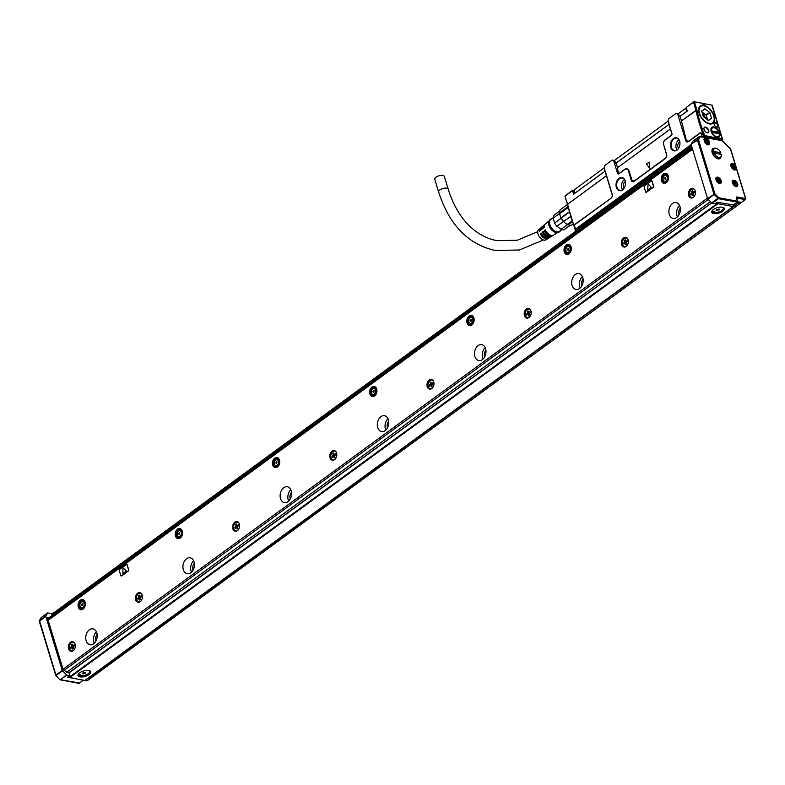 <?xml version="1.0" encoding="UTF-8"?>
<svg xmlns="http://www.w3.org/2000/svg" width="785" height="785" viewBox="0 0 785 785"><rect width="100%" height="100%" fill="white"/><g stroke="black" fill="none" stroke-linecap="round" stroke-linejoin="round"><path stroke-width="1.18" d="M721.307 140.858L722.249 138.916L718.079 125.188A2.571 1.472 53.8 0 0 715.596 122.627L715.282 122.568A2.571 1.472 53.8 0 0 714.89 122.548A2.571 1.472 53.8 0 0 714.046 123.912A2.571 1.472 53.8 0 0 716.214 126.885A2.571 1.472 53.8 0 0 716.636 127.013L716.95 127.072A2.571 1.472 53.8 0 0 717.686 126.984A2.571 1.472 53.8 0 0 718.079 125.188L712.044 105.69M721.925 140.015L704.479 136.551A0.736 0.51 100.6 0 0 704.694 136.178L703.733 135.952A125.306 71.778 -126.2 0 1 695.961 110.371L696.982 110.185A1.472 0.844 53.8 0 0 696.943 110.037L681.458 120.88L680.075 116.347L679.074 116.602L678.309 114.06L679.525 116.484M702.987 136.943L704.341 136.6M575.454 229.789L576.043 230.447L575.994 229.554L691.349 145.215M712.181 105.219L693.803 101.667L712.181 105.219L722.465 139.053L704.704 135.619A0.736 0.51 100.6 0 1 704.694 136.178M701.918 136.747L704.479 136.551M688.416 141.643L688.7 141.163L685.697 140.525A2.934 2.051 -79.4 0 0 688.416 141.643L699.975 133.185A1.472 1.03 -79.4 0 1 701.339 133.754L702.349 136.826M575.493 229.956L575.444 229.2L691.163 144.607M574.659 225.158L575.474 223.931L611.044 198.203L575.179 224.422A1.472 1.03 -79.4 0 0 574.6 226.404L575.994 229.554M572.697 190.196L564.935 196.083L567.712 204.689M693.92 101.795L686.188 107.525L687.267 111.087L680.075 116.347M686.188 107.525L693.803 101.667M615.577 163.241L614.871 160.915L612.28 160.032L604.695 165.576L604.107 167.548L605.049 171.199L573.56 194.219L572.471 190.667L565.19 195.995M614.871 160.915L614.351 160.817L615.126 163.358L616.127 163.103L668.997 124.442L668.064 120.802L671.921 133.509A1.472 1.03 -79.4 0 1 671.342 135.491L664.728 140.319A2.934 2.051 -79.4 0 0 663.629 141.908A2.934 2.051 -79.4 0 0 663.413 143.076A2.934 2.051 -79.4 0 0 663.56 144.283L666.789 155.724M573.688 190.412L572.471 190.667M703.87 103.708L704.135 104.591L702.899 104.366L702.624 103.473M711.171 131.438A6.094 3.493 53.8 0 0 714.752 136.453A6.094 3.493 53.8 0 0 719.05 137.169A6.094 3.493 53.8 0 0 719.737 133.048A6.094 3.493 53.8 0 0 716.155 128.043A6.094 3.493 53.8 0 0 711.858 127.327A6.094 3.493 53.8 0 0 711.171 131.438M708.708 130.379A3.307 1.894 53.8 0 0 705.813 127.16A3.307 1.894 53.8 0 0 703.929 128.819A3.307 1.894 53.8 0 0 704.066 129.505A3.307 1.894 53.8 0 0 705.028 131.272A3.307 1.894 53.8 0 0 706.716 132.636A3.307 1.894 53.8 0 0 708.708 130.379M698.65 108.958A10.725 6.143 53.8 0 0 702.526 119.389A10.725 6.143 53.8 0 0 711.465 123.942A10.725 6.143 53.8 0 0 714.566 120.34A10.725 6.143 53.8 0 0 708.786 108.006A10.725 6.143 53.8 0 0 699.229 107.202A10.725 6.143 53.8 0 0 698.65 108.958M701.339 133.754L702.487 133.45L703.743 135.991L704.704 135.619A124.57 71.356 53.8 0 1 696.982 110.185M685.697 140.525L677.592 113.835L676.228 113.275L678.819 114.159M668.064 120.802L668.653 118.82L676.228 113.275M633.986 181.433L634.28 180.952L631.964 180.138L628.687 170.021L625.704 168.628L619.09 173.465L617.501 173.299A1.472 1.03 -79.4 0 0 618.855 173.858L625.468 169.03A2.934 2.051 -79.4 0 1 628.177 170.149L631.268 180.314A2.934 2.051 -79.4 0 0 633.986 181.433L665.474 158.413A2.934 2.051 -79.4 0 0 666.573 156.833A2.934 2.051 -79.4 0 0 666.789 155.656A2.934 2.051 -79.4 0 0 666.642 154.449L663.56 144.283M617.501 173.299L613.635 160.591L612.28 160.032M604.107 167.548L612.221 194.238A2.934 2.051 -79.4 0 1 612.359 195.445A2.934 2.051 -79.4 0 1 612.143 196.623A2.934 2.051 -79.4 0 1 611.044 198.203M616.353 187.33A6.682 4.681 -79.4 0 0 620.572 190.696A6.682 4.681 -79.4 0 0 625.027 186.28A6.682 4.681 -79.4 0 0 625.527 183.612A6.682 4.681 -79.4 0 0 625.203 180.864A6.682 4.681 -79.4 0 0 619.934 177.793A6.682 4.681 -79.4 0 0 616.019 184.818A6.682 4.681 -79.4 0 0 616.353 187.33M670.783 147.541A6.682 4.681 -79.4 0 0 674.992 150.906A6.682 4.681 -79.4 0 0 679.457 146.491A6.682 4.681 -79.4 0 0 679.957 143.822A6.682 4.681 -79.4 0 0 679.624 141.074A6.682 4.681 -79.4 0 0 674.364 138.003A6.682 4.681 -79.4 0 0 670.449 145.029A6.682 4.681 -79.4 0 0 670.783 147.541M605.049 171.199L606.452 175.811L567.663 204.159A125.306 71.778 -126.2 0 0 575.434 229.74L574.522 225.864M612.359 195.514L606.452 175.811M668.997 124.442L670.38 128.985L617.52 167.715L670.4 129.054L671.989 134.186M617.501 167.637L616.127 163.103M614.351 160.817L613.635 160.591M618.325 173.083L617.52 167.715M681.458 120.88L695.961 110.371L693.479 102.197M678.309 114.06L677.592 113.835M686.394 140.348L681.468 120.959M703.458 103.541L703.762 104.523M716.097 126.827A2.276 1.305 53.8 0 0 716.362 126.905L716.676 126.964A2.276 1.305 53.8 0 0 717.333 126.885A2.276 1.305 53.8 0 0 717.421 126.827A2.276 1.305 53.8 0 0 717.451 124.746A2.276 1.305 53.8 0 0 715.478 123.019L715.596 122.627M714.075 123.765L715.164 122.96A2.276 1.305 53.8 0 0 714.821 122.951A2.276 1.305 53.8 0 0 714.419 123.098A2.276 1.305 53.8 0 0 714.065 124.04M715.282 122.568L714.065 124.059M706.608 132.577A3.012 1.727 53.8 0 0 707.972 132.518A3.012 1.727 53.8 0 0 708.315 130.487A3.012 1.727 53.8 0 0 706.539 128.004A3.012 1.727 53.8 0 0 704.42 127.651A3.012 1.727 53.8 0 0 703.939 128.946M711.122 123.991A10.431 5.976 53.8 0 0 712.231 123.451A10.431 5.976 53.8 0 0 713.065 122.578M701.005 106.083A10.431 5.976 53.8 0 0 699.916 106.623A10.431 5.976 53.8 0 0 699.072 107.506M624.154 188.037A3.67 2.571 100.6 0 1 624.968 181.894A3.67 2.571 100.6 0 1 625.351 181.659M678.583 148.247A3.67 2.571 100.6 0 1 679.398 142.105A3.67 2.571 100.6 0 1 679.781 141.869M688.7 141.163L700.269 132.704L702.487 133.45M671.921 133.509L671.577 135.089L664.964 139.926L663.649 141.859M663.413 143.115L663.57 144.509M666.593 156.764L665.474 158.413M634.28 180.952L665.768 157.922M611.338 197.712L612.163 196.554M625.527 183.661A6.241 4.367 -79.4 0 0 625.223 181.139A6.241 4.367 -79.4 0 0 622.24 178.028A6.241 4.367 -79.4 0 0 616.647 184.828A6.241 4.367 -79.4 0 0 616.961 187.173A6.241 4.367 -79.4 0 0 619.934 190.294A6.241 4.367 -79.4 0 0 625.046 186.231M679.957 143.871A6.241 4.367 -79.4 0 0 679.643 141.349A6.241 4.367 -79.4 0 0 676.67 138.229A6.241 4.367 -79.4 0 0 671.067 145.039A6.241 4.367 -79.4 0 0 671.381 147.384A6.241 4.367 -79.4 0 0 674.364 150.504A6.241 4.367 -79.4 0 0 679.467 146.442M649.617 167.666L649.381 162.26M649.391 167.951L646.781 164.428L649.431 167.99M649.352 162.132L646.487 164.379M646.565 163.898L649.332 162.102M679.967 116.376L686.718 111.441A1.472 0.628 -16.9 0 1 687.091 111.225M574.139 190.814A1.472 0.628 -16.9 0 1 573.698 190.529A1.472 0.628 -16.9 0 1 574.08 189.901L604.185 167.892M614.145 160.611L668.133 121.145M678.093 113.864L685.747 108.261A1.472 0.628 -16.9 0 1 686.316 107.957M574.777 193.326A1.472 0.628 -16.9 0 1 575.042 193.081L586.159 185.005M589.103 182.797L605.039 171.15M616.019 163.133L668.997 124.393M624.467 179.549A6.241 4.367 -79.4 0 0 621.808 188.086A6.241 4.367 -79.4 0 0 622.564 189.676M678.888 139.759A6.241 4.367 -79.4 0 0 676.228 148.296A6.241 4.367 -79.4 0 0 676.984 149.886M90.118 677.376L91.58 677.563L91.57 676.778M79.471 682.989L60.455 679.741L66.774 675.129L62.231 670.429L45.785 616.313L47.61 612.899L51.457 613.536L52.448 615.175M67.775 677.043L83.2 680.271L79.118 683.254L78.441 682.97L79.118 683.254M66.352 674.874L60.455 679.741A0.736 0.51 100.6 0 1 60.131 679.83L78.785 683.333A0.736 0.736 0 0 0 79.354 683.205L83.2 680.271M741.707 202.314L92.463 676.945L91.06 676.68M739.46 202.216L89.755 677.641L89.058 677.504M710.346 201.676L66.813 672.137L68.688 672.49L69.973 675.129L67.422 677.298M66.843 672.146L63.163 669.654L47.404 617.805L49.21 617.54M66.774 675.129L69.659 675.669M737.409 202.098L718.442 198.713L714.183 194.494L707.864 199.115L707.579 198.634L714.899 193.758L714.183 194.494L713.899 194.013L697.453 139.897L699.219 136.561L693.057 141.064M699.69 136.364A0.736 0.51 100.6 0 1 700.2 136.718L698.454 139.642L691.153 144.097L697.472 139.475A0.736 0.589 30.9 0 1 698.454 139.642L714.899 193.758L718.736 197.722A0.736 0.51 -79.4 0 1 718.442 198.713L712.123 203.335L715.361 203.609M712.123 203.335L707.864 199.115M691.134 144.518L707.579 198.634M692.9 141.182L691.153 144.097M738.999 203.001L736.781 202.589M741.511 202.285L737.586 201.873M733.376 204.944L717.245 202.236L715.007 203.874M736.271 168.069L735.722 166.283A3.67 2.1 53.8 0 0 733.906 164.153A3.67 2.1 53.8 0 0 732.552 163.535A3.67 2.1 53.8 0 0 731.355 163.741A3.67 2.1 53.8 0 0 733.131 169.266A3.67 2.1 53.8 0 0 734.485 169.884A3.67 2.1 53.8 0 0 735.692 169.678A3.67 2.1 53.8 0 0 736.271 168.069L745.534 198.566L737.076 196.976A1.472 0.844 53.8 0 0 736.428 198.055L737.4 201.225L718.736 197.722L69.149 672.794M692.566 149.228L48.17 620.327M63.035 669.252L707.432 198.154M121.253 575.955A0.736 0.51 -79.4 0 0 121.675 575.905L128.485 570.931A0.736 0.51 -79.4 0 0 128.769 569.939L127.229 564.857A0.736 0.51 -79.4 0 0 126.777 564.484M646.084 192.266A0.736 0.51 -79.4 0 0 646.506 192.217L653.316 187.242A0.736 0.51 -79.4 0 0 653.611 186.251L652.06 181.168A0.736 0.51 -79.4 0 0 651.609 180.795M181.718 536.312A5.142 3.601 -79.4 0 0 179.853 528.55A5.142 3.601 -79.4 0 0 176.085 530.895A5.142 3.601 -79.4 0 0 177.959 538.657A5.142 3.601 -79.4 0 0 181.718 536.312M332.879 460.236A4.916 3.444 -79.4 0 0 336.745 455.653A4.916 3.444 -79.4 0 0 334.214 450.521A4.916 3.444 -79.4 0 0 333.723 450.482A4.916 3.444 -79.4 0 0 329.867 455.064A4.916 3.444 -79.4 0 0 332.389 460.196A4.916 3.444 -79.4 0 0 332.879 460.236M235.686 531.288A4.916 3.444 -79.4 0 0 239.553 526.706A4.916 3.444 -79.4 0 0 237.021 521.583A4.916 3.444 -79.4 0 0 236.54 521.534A4.916 3.444 -79.4 0 0 232.674 526.117A4.916 3.444 -79.4 0 0 235.206 531.249A4.916 3.444 -79.4 0 0 235.686 531.288M138.494 602.35A4.916 3.444 -79.4 0 0 142.36 597.768A4.916 3.444 -79.4 0 0 139.828 592.636A4.916 3.444 -79.4 0 0 139.347 592.587A4.916 3.444 -79.4 0 0 135.481 597.179A4.916 3.444 -79.4 0 0 138.013 602.301A4.916 3.444 -79.4 0 0 138.494 602.35M691.516 198.055A4.916 3.444 -79.4 0 0 695.373 193.473A4.916 3.444 -79.4 0 0 692.851 188.341A4.916 3.444 -79.4 0 0 692.36 188.302A4.916 3.444 -79.4 0 0 688.494 192.884A4.916 3.444 -79.4 0 0 691.026 198.006A4.916 3.444 -79.4 0 0 691.516 198.055M71.435 651.373A4.916 3.444 -79.4 0 0 75.291 646.791A4.916 3.444 -79.4 0 0 72.769 641.659A4.916 3.444 -79.4 0 0 72.279 641.62A4.916 3.444 -79.4 0 0 68.423 646.202A4.916 3.444 -79.4 0 0 70.944 651.334A4.916 3.444 -79.4 0 0 71.435 651.373M669.281 214.393A8.076 5.652 -79.4 0 0 673.137 218.426A8.076 5.652 -79.4 0 0 678.927 214.982A8.076 5.652 -79.4 0 0 679.977 206.583A8.076 5.652 -79.4 0 0 676.12 202.55A8.076 5.652 -79.4 0 0 670.331 205.994A8.076 5.652 -79.4 0 0 669.281 214.393M572.088 285.446A8.076 5.652 -79.4 0 0 575.945 289.479A8.076 5.652 -79.4 0 0 581.734 286.034A8.076 5.652 -79.4 0 0 582.784 277.635A8.076 5.652 -79.4 0 0 578.928 273.602A8.076 5.652 -79.4 0 0 573.138 277.046A8.076 5.652 -79.4 0 0 572.088 285.446M474.905 356.498A8.076 5.652 -79.4 0 0 478.752 360.531A8.076 5.652 -79.4 0 0 484.541 357.087A8.076 5.652 -79.4 0 0 485.591 348.687A8.076 5.652 -79.4 0 0 481.735 344.654A8.076 5.652 -79.4 0 0 475.955 348.098A8.076 5.652 -79.4 0 0 474.905 356.498M377.713 427.56A8.076 5.652 -79.4 0 0 381.559 431.583A8.076 5.652 -79.4 0 0 387.348 428.139A8.076 5.652 -79.4 0 0 388.398 419.739A8.076 5.652 -79.4 0 0 384.552 415.707A8.076 5.652 -79.4 0 0 378.762 419.151A8.076 5.652 -79.4 0 0 377.713 427.56M280.52 498.612A8.076 5.652 -79.4 0 0 284.376 502.645A8.076 5.652 -79.4 0 0 290.156 499.191A8.076 5.652 -79.4 0 0 291.206 490.792A8.076 5.652 -79.4 0 0 287.359 486.759A8.076 5.652 -79.4 0 0 281.57 490.203A8.076 5.652 -79.4 0 0 280.52 498.612M183.327 569.665A8.076 5.652 -79.4 0 0 187.183 573.698A8.076 5.652 -79.4 0 0 192.973 570.253A8.076 5.652 -79.4 0 0 194.023 561.844A8.076 5.652 -79.4 0 0 190.166 557.811A8.076 5.652 -79.4 0 0 184.377 561.265A8.076 5.652 -79.4 0 0 183.327 569.665M86.134 640.717A8.076 5.652 -79.4 0 0 89.99 644.75A8.076 5.652 -79.4 0 0 95.78 641.306A8.076 5.652 -79.4 0 0 96.83 632.896A8.076 5.652 -79.4 0 0 92.973 628.873A8.076 5.652 -79.4 0 0 87.184 632.317A8.076 5.652 -79.4 0 0 86.134 640.717M662.04 175.624A5.142 3.601 -79.4 0 0 663.914 183.386A5.142 3.601 -79.4 0 0 667.682 181.05A5.142 3.601 -79.4 0 0 665.808 173.279A5.142 3.601 -79.4 0 0 662.04 175.624M564.857 246.676A5.142 3.601 -79.4 0 0 566.721 254.438A5.142 3.601 -79.4 0 0 570.489 252.103A5.142 3.601 -79.4 0 0 568.615 244.341A5.142 3.601 -79.4 0 0 564.857 246.676M467.664 317.729A5.142 3.601 -79.4 0 0 469.528 325.49A5.142 3.601 -79.4 0 0 473.296 323.155A5.142 3.601 -79.4 0 0 471.432 315.393A5.142 3.601 -79.4 0 0 467.664 317.729M370.471 388.781A5.142 3.601 -79.4 0 0 372.335 396.553A5.142 3.601 -79.4 0 0 376.103 394.207A5.142 3.601 -79.4 0 0 374.239 386.446A5.142 3.601 -79.4 0 0 370.471 388.781M273.278 459.833A5.142 3.601 -79.4 0 0 275.142 467.605A5.142 3.601 -79.4 0 0 278.911 465.26A5.142 3.601 -79.4 0 0 277.046 457.498A5.142 3.601 -79.4 0 0 273.278 459.833M78.892 601.948A5.142 3.601 -79.4 0 0 80.767 609.709A5.142 3.601 -79.4 0 0 84.535 607.364A5.142 3.601 -79.4 0 0 82.66 599.603A5.142 3.601 -79.4 0 0 78.892 601.948M430.916 379.43A4.916 3.444 -79.4 0 0 427.05 384.012A4.916 3.444 -79.4 0 0 429.581 389.144A4.916 3.444 -79.4 0 0 430.072 389.183A4.916 3.444 -79.4 0 0 433.928 384.601A4.916 3.444 -79.4 0 0 431.407 379.469A4.916 3.444 -79.4 0 0 430.916 379.43M528.109 308.377A4.916 3.444 -79.4 0 0 524.243 312.96A4.916 3.444 -79.4 0 0 526.774 318.092A4.916 3.444 -79.4 0 0 527.255 318.131A4.916 3.444 -79.4 0 0 531.121 313.549A4.916 3.444 -79.4 0 0 528.59 308.417A4.916 3.444 -79.4 0 0 528.109 308.377M625.302 237.325A4.916 3.444 -79.4 0 0 621.435 241.908A4.916 3.444 -79.4 0 0 623.967 247.039A4.916 3.444 -79.4 0 0 624.448 247.079A4.916 3.444 -79.4 0 0 628.314 242.496A4.916 3.444 -79.4 0 0 625.782 237.364A4.916 3.444 -79.4 0 0 625.302 237.325M64.036 670.419L708.217 199.478M711.583 202.952L69.051 672.686M734.711 185.976A3.67 2.1 53.8 0 0 737.262 186.388A3.67 2.1 53.8 0 0 735.486 180.864A3.67 2.1 53.8 0 0 732.935 180.462A3.67 2.1 53.8 0 0 734.711 185.976M714.644 148.257A6.094 3.493 53.8 0 0 712.898 148.64A6.094 3.493 53.8 0 0 712.809 154.213A6.094 3.493 53.8 0 0 718.098 158.835A6.094 3.493 53.8 0 0 720.09 158.482A6.094 3.493 53.8 0 0 720.993 156.941M720.738 154.243A6.094 3.493 53.8 0 0 720.345 153.242M718.981 177.763A3.67 2.1 53.8 0 0 716.43 177.361A3.67 2.1 53.8 0 0 718.206 182.876A3.67 2.1 53.8 0 0 720.767 183.288A3.67 2.1 53.8 0 0 718.981 177.763M707.314 139.024A3.67 2.1 53.8 0 0 704.753 138.611A3.67 2.1 53.8 0 0 706.529 144.136A3.67 2.1 53.8 0 0 709.09 144.548A3.67 2.1 53.8 0 0 707.314 139.024M680.301 208.143A5.142 3.601 -79.4 0 0 678.966 214.433A5.142 3.601 -79.4 0 0 679.064 214.727M583.108 279.195A5.142 3.601 -79.4 0 0 581.773 285.485A5.142 3.601 -79.4 0 0 581.871 285.789M485.925 350.247A5.142 3.601 -79.4 0 0 484.58 356.537A5.142 3.601 -79.4 0 0 484.679 356.841M388.732 421.3A5.142 3.601 -79.4 0 0 387.388 427.589A5.142 3.601 -79.4 0 0 387.496 427.894M291.539 492.362A5.142 3.601 -79.4 0 0 290.195 498.642A5.142 3.601 -79.4 0 0 290.303 498.946M194.346 563.414A5.142 3.601 -79.4 0 0 193.002 569.694A5.142 3.601 -79.4 0 0 193.11 569.998M97.154 634.466A5.142 3.601 -79.4 0 0 95.819 640.746A5.142 3.601 -79.4 0 0 95.917 641.051M128.485 570.931L128.279 570.891A0.736 0.51 -79.4 0 0 128.563 569.9L127.023 564.817A0.736 0.51 -79.4 0 0 126.346 564.543L119.536 569.508A0.736 0.51 -79.4 0 0 119.251 570.499L120.792 575.582A0.736 0.51 -79.4 0 0 121.469 575.866L121.675 575.905M128.279 570.891L121.469 575.866M653.316 187.242L653.11 187.203A0.736 0.51 -79.4 0 0 653.405 186.212L651.854 181.129A0.736 0.51 -79.4 0 0 651.177 180.854L644.377 185.819A0.736 0.51 -79.4 0 0 644.083 186.81L645.623 191.893A0.736 0.51 -79.4 0 0 646.3 192.178L646.506 192.217M653.11 187.203L646.3 192.178M180.314 528.678A5.142 3.601 -79.4 0 0 177.017 531.062A5.142 3.601 -79.4 0 0 178.43 538.696M332.654 460.236A4.916 3.444 100.6 0 1 330.406 454.976A4.916 3.444 100.6 0 1 334.243 450.58A4.916 3.444 100.6 0 1 334.469 450.59M235.461 531.288A4.916 3.444 100.6 0 1 233.214 526.029A4.916 3.444 100.6 0 1 237.05 521.633A4.916 3.444 100.6 0 1 237.276 521.642M138.268 602.34A4.916 3.444 100.6 0 1 136.021 597.081A4.916 3.444 100.6 0 1 139.858 592.685A4.916 3.444 100.6 0 1 140.083 592.695M691.291 198.046A4.916 3.444 100.6 0 1 689.044 192.796A4.916 3.444 100.6 0 1 692.88 188.39A4.916 3.444 100.6 0 1 693.106 188.4M71.209 651.364A4.916 3.444 100.6 0 1 68.962 646.114A4.916 3.444 100.6 0 1 72.799 641.718A4.916 3.444 100.6 0 1 73.025 641.718M666.269 173.416A5.142 3.601 -79.4 0 0 662.972 175.801A5.142 3.601 -79.4 0 0 664.385 183.435M569.076 244.469A5.142 3.601 -79.4 0 0 565.779 246.853A5.142 3.601 -79.4 0 0 567.192 254.487M471.883 315.521A5.142 3.601 -79.4 0 0 468.586 317.905A5.142 3.601 -79.4 0 0 469.999 325.539M374.69 386.573A5.142 3.601 -79.4 0 0 371.403 388.958A5.142 3.601 -79.4 0 0 372.806 396.592M277.498 457.626A5.142 3.601 -79.4 0 0 274.21 460.01A5.142 3.601 -79.4 0 0 275.623 467.644M83.122 599.73A5.142 3.601 -79.4 0 0 79.825 602.115A5.142 3.601 -79.4 0 0 81.238 609.749M429.846 389.183A4.916 3.444 100.6 0 1 427.599 383.924A4.916 3.444 100.6 0 1 431.436 379.528A4.916 3.444 100.6 0 1 431.662 379.538M527.039 318.121A4.916 3.444 100.6 0 1 524.792 312.872A4.916 3.444 100.6 0 1 528.629 308.476A4.916 3.444 100.6 0 1 528.845 308.485M624.232 247.069A4.916 3.444 100.6 0 1 621.985 241.819A4.916 3.444 100.6 0 1 625.822 237.423A4.916 3.444 100.6 0 1 626.038 237.433M717.294 202.334L718 203.698L733.161 206.543L85.104 680.31M84.888 680.467L69.728 677.622L718 203.698M717.568 203.256L69.306 677.18L69.728 677.622M69.306 677.18L69.031 676.258M733.161 206.543L733.043 205.209L737.105 202.216A0.736 0.51 -79.4 0 0 737.4 201.225L737.576 201.529M713.192 149.16A6.094 3.493 53.8 0 0 712.358 149.228M719.374 158.825A6.094 3.493 53.8 0 0 719.688 158.05M711.602 132.567L711.701 132.498A5.505 3.16 53.8 0 0 718.51 136.835A5.505 3.16 53.8 0 0 719.364 134.264A5.505 3.16 53.8 0 0 719.354 134.147M711.043 130.958L711.2 130.85A5.505 3.16 53.8 0 1 711.161 129.535A5.505 3.16 53.8 0 1 712.005 127.945A5.505 3.16 53.8 0 1 714.713 127.906A5.505 3.16 53.8 0 1 714.831 127.955M718.049 133.509A5.505 3.16 53.8 0 0 717.843 132.989L718.805 132.096L711.2 130.85M711.926 123.451A10.284 5.887 -126.2 0 1 711.553 123.765L711.338 123.922A10.284 5.887 53.8 0 0 711.436 123.853M699.298 107.251A10.284 5.887 53.8 0 0 699.199 107.329L699.827 106.907M679.565 205.513A8.076 5.652 -79.4 0 0 677.023 215.846A8.076 5.652 -79.4 0 0 677.426 216.915M582.382 276.565A8.076 5.652 -79.4 0 0 579.83 286.898A8.076 5.652 -79.4 0 0 580.233 287.967M485.189 347.618A8.076 5.652 -79.4 0 0 482.638 357.96A8.076 5.652 -79.4 0 0 483.04 359.02M387.996 418.68A8.076 5.652 -79.4 0 0 385.445 429.012A8.076 5.652 -79.4 0 0 385.857 430.072M290.803 489.732A8.076 5.652 -79.4 0 0 288.252 500.065A8.076 5.652 -79.4 0 0 288.664 501.124M193.61 560.784A8.076 5.652 -79.4 0 0 191.059 571.117A8.076 5.652 -79.4 0 0 191.471 572.177M96.418 631.837A8.076 5.652 -79.4 0 0 93.876 642.169A8.076 5.652 -79.4 0 0 94.278 643.229M122.872 573.855L122.97 567.81L122.872 573.845L126.346 570.931L122.97 567.81M647.703 190.156L648.067 183.818L647.713 190.166L651.177 187.242L648.067 183.818M181.885 530.13A4.406 3.081 -79.4 0 0 181.835 530.081A4.406 3.081 -79.4 0 0 180.648 529.443A4.406 3.081 -79.4 0 0 180.481 529.424M178.852 538.068A4.406 3.081 -79.4 0 0 179.019 538.108A4.406 3.081 -79.4 0 0 180.422 537.921M335.813 451.532A4.406 3.081 -79.4 0 0 334.989 451.198A4.406 3.081 -79.4 0 0 334.861 451.179M333.233 459.833A4.406 3.081 -79.4 0 0 333.36 459.853A4.406 3.081 -79.4 0 0 333.802 459.892A4.406 3.081 -79.4 0 0 334.253 459.843M238.62 522.584A4.406 3.081 -79.4 0 0 237.796 522.251A4.406 3.081 -79.4 0 0 237.669 522.231M236.049 530.886A4.406 3.081 -79.4 0 0 236.177 530.915A4.406 3.081 -79.4 0 0 236.609 530.945A4.406 3.081 -79.4 0 0 237.06 530.895M141.428 593.637A4.406 3.081 -79.4 0 0 140.613 593.303A4.406 3.081 -79.4 0 0 140.476 593.283M138.857 601.938A4.406 3.081 -79.4 0 0 138.984 601.967A4.406 3.081 -79.4 0 0 139.416 601.997A4.406 3.081 -79.4 0 0 139.867 601.948M694.45 189.342A4.406 3.081 -79.4 0 0 693.626 189.008A4.406 3.081 -79.4 0 0 693.498 188.989M691.87 197.643A4.406 3.081 -79.4 0 0 691.997 197.673A4.406 3.081 -79.4 0 0 692.429 197.712A4.406 3.081 -79.4 0 0 692.89 197.653M74.369 642.67A4.406 3.081 -79.4 0 0 73.545 642.326A4.406 3.081 -79.4 0 0 73.417 642.307M71.788 650.961A4.406 3.081 -79.4 0 0 71.916 650.991A4.406 3.081 -79.4 0 0 72.348 651.03A4.406 3.081 -79.4 0 0 72.809 650.971M667.839 174.859A4.406 3.081 -79.4 0 0 667.79 174.81A4.406 3.081 -79.4 0 0 666.602 174.182A4.406 3.081 -79.4 0 0 666.436 174.152M664.816 182.807A4.406 3.081 -79.4 0 0 664.973 182.836A4.406 3.081 -79.4 0 0 666.377 182.66M570.656 245.911A4.406 3.081 -79.4 0 0 570.597 245.862A4.406 3.081 -79.4 0 0 569.41 245.234A4.406 3.081 -79.4 0 0 569.243 245.205M567.624 253.859A4.406 3.081 -79.4 0 0 567.781 253.898A4.406 3.081 -79.4 0 0 569.184 253.712M473.463 316.963A4.406 3.081 -79.4 0 0 473.414 316.914A4.406 3.081 -79.4 0 0 472.217 316.286A4.406 3.081 -79.4 0 0 472.05 316.257M470.431 324.911A4.406 3.081 -79.4 0 0 470.598 324.951A4.406 3.081 -79.4 0 0 472.001 324.764M376.27 388.025A4.406 3.081 -79.4 0 0 376.221 387.976A4.406 3.081 -79.4 0 0 375.034 387.339A4.406 3.081 -79.4 0 0 374.867 387.319M373.238 395.964A4.406 3.081 -79.4 0 0 373.405 396.003A4.406 3.081 -79.4 0 0 374.808 395.817M279.077 459.078A4.406 3.081 -79.4 0 0 279.028 459.029A4.406 3.081 -79.4 0 0 277.841 458.391A4.406 3.081 -79.4 0 0 277.674 458.371M276.045 467.016A4.406 3.081 -79.4 0 0 276.212 467.055A4.406 3.081 -79.4 0 0 277.615 466.869M84.692 601.182A4.406 3.081 -79.4 0 0 84.643 601.133A4.406 3.081 -79.4 0 0 83.455 600.496A4.406 3.081 -79.4 0 0 83.288 600.476M81.66 609.121A4.406 3.081 -79.4 0 0 81.826 609.16A4.406 3.081 -79.4 0 0 83.23 608.974M430.425 388.771A4.406 3.081 -79.4 0 0 430.553 388.801A4.406 3.081 -79.4 0 0 430.985 388.84A4.406 3.081 -79.4 0 0 431.446 388.791M433.006 380.48A4.406 3.081 -79.4 0 0 432.182 380.146A4.406 3.081 -79.4 0 0 432.054 380.126M527.618 317.719A4.406 3.081 -79.4 0 0 527.746 317.748A4.406 3.081 -79.4 0 0 528.177 317.788A4.406 3.081 -79.4 0 0 528.639 317.739M530.199 309.427A4.406 3.081 -79.4 0 0 529.375 309.094A4.406 3.081 -79.4 0 0 529.247 309.064M624.811 246.667A4.406 3.081 -79.4 0 0 624.938 246.696A4.406 3.081 -79.4 0 0 625.37 246.735A4.406 3.081 -79.4 0 0 625.822 246.686M627.392 238.375A4.406 3.081 -79.4 0 0 626.567 238.032A4.406 3.081 -79.4 0 0 626.44 238.012M86.321 675.963A6.614 2.826 163.1 0 0 90.668 671.744A6.614 2.826 163.1 0 0 82.366 671.371A6.614 2.826 163.1 0 0 78.019 675.591A6.614 2.826 163.1 0 0 86.321 675.963M720.002 212.696A6.614 2.826 163.1 0 0 724.359 208.476A6.614 2.826 163.1 0 0 716.057 208.103A6.614 2.826 163.1 0 0 711.71 212.323A6.614 2.826 163.1 0 0 720.002 212.696M717.843 132.989L711.279 131.752M712.103 132.4L719.305 133.744A5.21 2.983 -126.2 0 1 719.345 134.029A5.21 2.983 -126.2 0 1 716.705 136.737A5.21 2.983 -126.2 0 1 712.103 132.4L711.701 132.498M711.602 130.742A5.21 2.983 -126.2 0 1 711.573 129.545A5.21 2.983 -126.2 0 1 714.939 128.004A5.21 2.983 -126.2 0 1 718.805 132.096M336.147 452.023A4.406 3.081 -79.4 0 0 334.734 451.149A4.406 3.081 -79.4 0 0 331.505 453.151A4.406 3.081 -79.4 0 0 333.105 459.814A4.406 3.081 -79.4 0 0 334.744 459.51M238.954 523.075A4.406 3.081 -79.4 0 0 237.541 522.202A4.406 3.081 -79.4 0 0 234.313 524.203A4.406 3.081 -79.4 0 0 235.912 530.866A4.406 3.081 -79.4 0 0 237.551 530.562M141.761 594.127A4.406 3.081 -79.4 0 0 140.348 593.254A4.406 3.081 -79.4 0 0 137.12 595.265A4.406 3.081 -79.4 0 0 138.719 601.918A4.406 3.081 -79.4 0 0 140.358 601.614M694.784 189.833A4.406 3.081 -79.4 0 0 693.371 188.959A4.406 3.081 -79.4 0 0 690.143 190.971A4.406 3.081 -79.4 0 0 691.742 197.624A4.406 3.081 -79.4 0 0 693.371 197.32M74.703 643.151A4.406 3.081 -79.4 0 0 73.29 642.277A4.406 3.081 -79.4 0 0 70.061 644.289A4.406 3.081 -79.4 0 0 71.661 650.942A4.406 3.081 -79.4 0 0 73.299 650.647M433.34 380.97A4.406 3.081 -79.4 0 0 431.927 380.097A4.406 3.081 -79.4 0 0 428.698 382.099A4.406 3.081 -79.4 0 0 430.298 388.752A4.406 3.081 -79.4 0 0 431.927 388.457M530.532 309.918A4.406 3.081 -79.4 0 0 529.119 309.045A4.406 3.081 -79.4 0 0 525.891 311.046A4.406 3.081 -79.4 0 0 527.491 317.699A4.406 3.081 -79.4 0 0 529.119 317.405M627.725 238.856A4.406 3.081 -79.4 0 0 626.312 237.992A4.406 3.081 -79.4 0 0 623.084 239.994A4.406 3.081 -79.4 0 0 624.683 246.647A4.406 3.081 -79.4 0 0 626.312 246.353M177.449 537.293C175.585 533.545 176.301 530.935 179.598 529.453A4.288 3.003 100.6 0 1 181.355 530.091A4.288 3.003 100.6 0 1 181.757 535.959A4.288 3.003 100.6 0 1 177.449 537.293M333.959 457.164L334.204 457.989L334.989 457.42L334.734 456.595A1.03 0.716 -79.4 0 1 335.146 455.202L335.774 454.741L335.47 453.73L334.832 454.191A1.03 0.716 -79.4 0 1 333.88 453.799L333.635 452.974L332.86 453.534L333.105 454.368A1.03 0.716 -79.4 0 1 332.693 455.751L332.065 456.213L332.379 457.233L333.007 456.772A1.03 0.716 -79.4 0 1 333.959 457.164L334.959 457.351M236.766 528.217L237.021 529.041L237.796 528.472L237.541 527.648A1.03 0.716 -79.4 0 1 237.953 526.254L238.581 525.793L238.277 524.782L237.639 525.243A1.03 0.716 -79.4 0 1 236.697 524.851L236.442 524.027L235.667 524.596L235.912 525.42A1.03 0.716 -79.4 0 1 235.51 526.804L234.872 527.265L235.186 528.285L235.814 527.824A1.03 0.716 -79.4 0 1 236.766 528.217L237.776 528.403M139.573 599.269L139.828 600.093L140.603 599.524L140.348 598.7A1.03 0.716 -79.4 0 1 140.76 597.316L141.398 596.845L141.084 595.835L140.456 596.296A1.03 0.716 -79.4 0 1 139.504 595.903L139.249 595.079L138.474 595.648L138.729 596.472A1.03 0.716 -79.4 0 1 138.317 597.856L137.679 598.317L137.993 599.338L138.621 598.877A1.03 0.716 -79.4 0 1 139.573 599.269L140.584 599.455M692.596 194.974L692.841 195.799L693.616 195.23L693.371 194.405A1.03 0.716 -79.4 0 1 693.783 193.022L694.411 192.56L694.107 191.54L693.469 192.001A1.03 0.716 -79.4 0 1 692.517 191.609L692.272 190.784L691.497 191.354L691.742 192.178A1.03 0.716 -79.4 0 1 691.33 193.561L690.702 194.023L691.006 195.043L691.644 194.582A1.03 0.716 -79.4 0 1 692.596 194.974L693.597 195.161M72.514 648.292L72.76 649.116L73.545 648.547L73.29 647.723A1.03 0.716 -79.4 0 1 73.702 646.34L74.33 645.878L74.025 644.858L73.388 645.319A1.03 0.716 -79.4 0 1 72.436 644.927L72.191 644.102L71.415 644.671L71.661 645.496A1.03 0.716 -79.4 0 1 71.249 646.889L70.621 647.35L70.925 648.361L71.563 647.9A1.03 0.716 -79.4 0 1 72.514 648.292L73.515 648.479M566.22 253.084C564.503 252.27 564.444 246.362 568.36 245.234A4.288 3.003 100.6 0 1 570.116 245.882A4.288 3.003 100.6 0 1 570.518 251.749A4.288 3.003 100.6 0 1 566.22 253.084M469.028 324.136C467.32 323.322 467.252 317.425 471.177 316.296A4.288 3.003 100.6 0 1 472.923 316.934A4.288 3.003 100.6 0 1 473.326 322.802A4.288 3.003 100.6 0 1 469.028 324.136M371.835 395.189C370.127 394.374 370.059 388.477 373.984 387.348A4.288 3.003 100.6 0 1 375.74 387.986A4.288 3.003 100.6 0 1 376.133 393.854A4.288 3.003 100.6 0 1 371.835 395.189M274.642 466.241C272.935 465.426 272.876 459.529 276.791 458.401A4.288 3.003 100.6 0 1 278.547 459.039A4.288 3.003 100.6 0 1 278.95 464.906A4.288 3.003 100.6 0 1 274.642 466.241M80.256 608.355C78.549 607.531 78.49 601.624 82.405 600.505A4.288 3.003 100.6 0 1 84.162 601.143A4.288 3.003 100.6 0 1 84.564 607.011A4.288 3.003 100.6 0 1 80.256 608.355M431.151 386.102L431.397 386.936L432.172 386.367L431.927 385.543A1.03 0.716 -79.4 0 1 432.339 384.15L432.967 383.688L432.663 382.678L432.025 383.139A1.03 0.716 -79.4 0 1 431.073 382.746L430.828 381.912L430.043 382.481L430.298 383.315A1.03 0.716 -79.4 0 1 429.886 384.699L429.258 385.16L429.562 386.181L430.2 385.72A1.03 0.716 -79.4 0 1 431.151 386.102L432.152 386.298M528.334 315.05L528.59 315.884L529.365 315.315L529.119 314.481A1.03 0.716 -79.4 0 1 529.532 313.097L530.16 312.636L529.846 311.616L529.218 312.087A1.03 0.716 -79.4 0 1 528.266 311.694L528.02 310.86L527.235 311.429L527.491 312.253A1.03 0.716 -79.4 0 1 527.078 313.647L526.45 314.108L526.755 315.119L527.392 314.657A1.03 0.716 -79.4 0 1 528.334 315.05L529.345 315.246M625.527 243.998L625.782 244.822L626.558 244.263L626.312 243.429A1.03 0.716 -79.4 0 1 626.715 242.045L627.352 241.584L627.038 240.563L626.41 241.024A1.03 0.716 -79.4 0 1 625.459 240.632L625.203 239.808L624.428 240.377L624.683 241.201A1.03 0.716 -79.4 0 1 624.271 242.594L623.643 243.056L623.947 244.066L624.575 243.605A1.03 0.716 -79.4 0 1 625.527 243.998L626.538 244.194M718.344 158.874A5.505 3.16 53.8 0 0 718.972 158.58L720.522 157.442A5.505 3.16 53.8 0 0 721.376 155.842A5.505 3.16 53.8 0 0 721.376 154.871A5.505 3.16 53.8 0 0 721.366 154.753M716.842 148.561A5.505 3.16 53.8 0 0 716.725 148.512A5.505 3.16 53.8 0 0 714.026 148.551L712.466 149.69A5.505 3.16 53.8 0 0 711.995 150.19M731.797 167.813A2.649 1.521 53.8 0 0 734.603 169.197A2.649 1.521 53.8 0 0 734.397 166.224A2.649 1.521 53.8 0 0 731.591 164.84A2.649 1.521 53.8 0 0 731.797 167.813L732.797 167.166L731.787 166.273L732.66 165.606M731.865 166.499L732.709 165.88A7.34 6.015 58.6 0 0 731.591 164.84M730.511 164.811L733.926 166.479L733.053 165.311M733.926 166.479L734.475 166.783L733.779 167.293L732.327 167.49M734.466 167.431L734.475 166.783M734.603 169.197A7.34 6.015 -121.4 0 0 734.014 167.764L734.063 168.618L733.435 168.5L732.797 167.166M332.065 456.213L334.547 455.673A1.03 0.716 -79.4 0 0 334.695 455.163L335.568 454.535M332.771 456.939L332.585 456.311M332.86 453.534L334.695 455.163M234.872 527.265L237.355 526.725A1.03 0.716 -79.4 0 0 237.512 526.225L238.375 525.587M235.578 527.991L235.392 527.363M235.667 524.596L237.512 526.225M137.679 598.317L140.162 597.778A1.03 0.716 -79.4 0 0 140.319 597.277L141.182 596.639M138.386 599.043L138.199 598.415M138.474 595.648L140.319 597.277M690.702 194.023L693.184 193.483A1.03 0.716 -79.4 0 0 693.332 192.982L694.205 192.345M691.408 194.749L691.212 194.121M691.497 191.354L693.332 192.982M70.621 647.35L73.103 646.811A1.03 0.716 -79.4 0 0 73.25 646.3L74.124 645.663M71.327 648.076L71.141 647.448M71.415 644.671L73.25 646.3M429.258 385.16L431.74 384.621A1.03 0.716 -79.4 0 0 431.887 384.11L432.761 383.482M429.964 385.886L429.768 385.258M430.043 382.481L431.887 384.11M526.45 314.108L528.933 313.568A1.03 0.716 -79.4 0 0 529.08 313.058L529.944 312.43M527.157 314.834L526.961 314.206M527.235 311.429L529.08 313.058M623.643 243.056L626.126 242.516A1.03 0.716 -79.4 0 0 626.273 242.006L627.136 241.378M624.35 243.782L624.154 243.154M624.428 240.377L626.273 242.006M733.376 184.524A2.649 1.521 53.8 0 0 736.173 185.908A2.649 1.521 53.8 0 0 735.967 182.944A2.649 1.521 53.8 0 0 733.17 181.551A2.649 1.521 53.8 0 0 733.376 184.524L734.377 183.876L733.367 182.993L734.23 182.316M733.445 183.219L734.289 182.591A7.34 6.015 58.6 0 0 733.17 181.551M732.091 181.531L735.506 183.19L734.632 182.032M735.506 183.19L736.045 183.494L735.349 184.004L733.896 184.21M736.045 184.151L736.045 183.494M736.173 185.908A7.34 6.015 -121.4 0 0 735.594 184.485L735.751 184.171M734.377 183.876L734.966 184.789M714.026 148.551A5.505 3.16 53.8 0 0 713.212 151.456L712.24 152.162L712.437 152.977A5.505 3.16 53.8 0 0 712.741 153.821L713.712 153.104A5.505 3.16 53.8 0 0 720.522 157.442M720.071 154.125A5.505 3.16 53.8 0 0 719.855 153.595L720.816 152.702L713.212 151.456M716.872 181.423A2.649 1.521 53.8 0 0 719.678 182.807A2.649 1.521 53.8 0 0 719.472 179.844A2.649 1.521 53.8 0 0 716.666 178.45A2.649 1.521 53.8 0 0 716.872 181.423L717.873 180.776L716.862 179.893L717.735 179.215M716.94 180.118L717.784 179.49A7.34 6.015 58.6 0 0 716.666 178.45M719.472 179.844L718.128 178.931M719.001 180.089L719.551 180.393L718.844 180.903L717.402 181.109M719.541 181.041L719.551 180.393M719.678 182.807A7.34 6.015 -121.4 0 0 719.089 181.384L719.129 182.228L718.51 182.11L717.873 180.776M707.795 141.094A2.649 1.521 53.8 0 0 704.999 139.71A2.649 1.521 53.8 0 0 705.205 142.684A2.649 1.521 53.8 0 0 708.001 144.067A2.649 1.521 53.8 0 0 707.795 141.094L707.177 142.163L705.725 142.36M707.864 142.301L707.874 141.653M708.001 144.067A7.34 6.015 -121.4 0 0 707.413 142.635L707.579 142.33M705.205 142.684L706.206 142.036L706.794 142.939M706.206 142.036L705.195 141.143L706.058 140.476M705.273 141.369L706.117 140.75A7.34 6.015 58.6 0 0 704.999 139.71M707.324 141.349L706.461 140.181M732.179 166.42L732.071 167.234M733.759 183.131L733.651 183.945M712.24 152.162L719.855 153.595M713.614 151.348A5.21 2.983 -126.2 0 1 716.95 148.61A5.21 2.983 -126.2 0 1 720.816 152.702M714.114 153.006A5.21 2.983 -126.2 0 0 718.285 157.216A5.21 2.983 -126.2 0 0 721.346 155.558A5.21 2.983 -126.2 0 0 721.356 154.635A5.21 2.983 -126.2 0 0 721.317 154.36L713.712 153.104M717.255 180.03L717.147 180.844M705.578 141.29L705.48 142.105M178.529 533.506L179.323 533.937L178.529 533.506L179.696 532.721L179.5 534.614M179.382 534.595L178.499 533.79M664.483 178.244L665.278 178.676L664.483 178.244L665.66 177.459L665.464 179.343M665.337 179.323L664.453 178.519M567.29 249.296L568.085 249.728L567.29 249.296L568.468 248.511L568.271 250.395M568.144 250.376L567.261 249.571M470.097 320.349L470.892 320.78L470.097 320.349L471.275 319.564L471.078 321.457M470.961 321.428L470.068 320.623M372.904 391.401L373.709 391.833L372.904 391.401L374.082 390.616L373.886 392.51M373.768 392.48L372.875 391.676M275.721 462.453L276.516 462.885L275.721 462.453L276.889 461.668L276.693 463.562M276.575 463.542L275.692 462.738M81.336 604.558L82.131 604.999L81.336 604.558L82.513 603.773L82.317 605.667M82.189 605.647L81.306 604.842M82.955 672.804L85.722 672.431L83.769 673.854L82.582 673.628L82.955 672.804M716.646 209.536L719.403 209.163L717.461 210.586L716.273 210.36L716.646 209.536M712.456 123.108A10.284 5.887 -126.2 0 1 712.338 123.196A10.284 5.887 -126.2 0 1 708.482 123.687M698.571 110.116A10.284 5.887 -126.2 0 1 698.63 109.439A10.284 5.887 -126.2 0 1 700.2 106.593A10.284 5.887 -126.2 0 1 700.318 106.505M179.559 534.055L178.695 533.879M665.513 178.794L664.65 178.607M568.32 249.846L567.467 249.669M471.137 320.898L470.274 320.722M373.945 391.95L373.081 391.774M276.752 463.003L275.888 462.826M82.366 605.117L81.503 604.931M85.339 673.255L85.055 672.313M83.769 673.854L83.406 672.637M719.031 209.987L718.736 209.045M717.461 210.586L717.088 209.369M569.233 211.842L561 217.857A9.253 5.299 53.8 0 1 559.744 213.716L568.163 207.554M569.292 212.038L561.206 218.24A9.253 5.299 53.8 0 0 563.473 221.439L570.626 216.748M561.226 217.936A9.989 5.721 53.8 0 0 563.748 221.488L563.777 221.762A9.253 5.299 53.8 0 0 567.319 224.382L571.971 220.987M714.164 118.162A10.284 5.887 -126.2 0 1 714.173 118.221A10.284 5.887 -126.2 0 1 714.144 120.174A10.284 5.887 -126.2 0 1 712.574 123.019A10.284 5.887 -126.2 0 1 703.488 120.223A10.284 5.887 -126.2 0 1 698.876 109.262A10.284 5.887 -126.2 0 1 700.446 106.417A10.284 5.887 -126.2 0 1 705.489 106.348A10.284 5.887 -126.2 0 1 705.548 106.377M559.744 213.716L559.656 212.764A9.989 5.721 53.8 0 1 560.196 209.791L606.422 175.732M559.656 212.764L567.967 206.69M563.748 221.488L570.558 216.513M559.715 213.363L553.14 218.171L554.622 223.048A9.253 5.299 53.8 0 0 555.535 224.539A9.253 5.299 53.8 0 0 556.899 226.247L561.069 229.338L567.653 224.53A9.253 5.299 53.8 0 0 567.683 224.539M573.001 224.029L571.225 225.324A9.989 5.721 53.8 0 1 568.173 224.755L567.319 224.382L568.173 224.755L572.236 221.782M714.124 120.026A10.136 5.809 -126.2 0 1 705.529 121.704A10.136 5.809 -126.2 0 1 699.082 109.272A10.136 5.809 -126.2 0 1 705.607 106.397A10.136 5.809 -126.2 0 1 714.164 118.103A10.136 5.809 -126.2 0 1 714.124 120.026M553.14 218.171A9.253 5.299 53.8 0 1 553.631 215.482L559.784 210.988M554.622 223.048L561.206 218.24M556.899 226.247L563.473 221.439M701.633 111.087L704.744 108.83L701.643 111.097L703.331 116.661L708.266 120.419L711.583 118.211L709.718 112.392L704.95 108.87L701.682 111.254M570.263 225.324L563.826 229.858L570.057 225.295M561.069 229.338A9.253 5.299 53.8 0 0 563.826 229.858M707.736 120.036L706.117 115.022L701.878 111.892M705.843 118.633L703.635 114.512L702.585 114.198M550.825 219.447A7.34 4.21 53.8 0 0 550.658 219.564A7.34 4.21 53.8 0 0 551.492 227.827A7.34 4.21 53.8 0 0 559.155 231.526A7.34 4.21 53.8 0 0 559.322 231.418A7.34 4.21 53.8 0 0 559.479 231.29M551.845 218.691A7.781 4.455 53.8 0 0 550.57 219.084A7.781 4.455 53.8 0 0 549.745 219.898A7.781 4.455 53.8 0 0 551.384 228.121A7.781 4.455 53.8 0 0 558.724 232.183A7.781 4.455 53.8 0 0 559.401 231.889A7.781 4.455 53.8 0 0 560.519 230.545M549.745 219.898L549.068 220.928A7.34 4.21 53.8 0 0 550.619 228.68A7.34 4.21 53.8 0 0 557.546 232.517L558.724 232.183M543.593 225.501A6.722 3.846 53.8 0 0 543.308 225.707A6.722 3.846 53.8 0 0 542.415 228.896L541.513 229.622A6.623 3.797 53.8 0 1 542.396 226.492A6.623 3.797 53.8 0 1 542.67 226.286A6.623 3.797 53.8 0 1 542.896 226.168M541.571 227.238A6.515 3.739 53.8 0 0 541.297 227.434A6.515 3.739 53.8 0 0 540.423 230.486L539.521 231.212A6.427 3.68 53.8 0 1 540.374 228.219A6.427 3.68 53.8 0 1 540.649 228.023A6.427 3.68 53.8 0 1 540.885 227.895M538.814 229.593A6.241 3.572 53.8 0 0 538.549 229.779A6.241 3.572 53.8 0 0 539.462 236.825A6.241 3.572 53.8 0 0 545.899 239.857A6.241 3.572 53.8 0 0 545.909 239.857A6.241 3.572 53.8 0 0 545.918 239.847L547.959 238.581A6.427 3.68 53.8 0 0 548.421 238.198M548.99 237.943A6.515 3.739 53.8 0 1 548.98 237.943A6.515 3.739 53.8 0 0 548.98 237.943A6.515 3.739 53.8 0 1 541.199 233.027L540.286 233.753A6.427 3.68 53.8 0 0 547.94 238.591A6.427 3.68 53.8 0 0 547.959 238.581M551.247 236.54A6.722 3.846 53.8 0 1 551.237 236.55A6.722 3.846 53.8 0 1 551.217 236.56A6.722 3.846 53.8 0 1 543.191 231.438L542.278 232.164A6.623 3.797 53.8 0 0 550.197 237.198A6.623 3.797 53.8 0 0 550.207 237.188A6.623 3.797 53.8 0 0 550.668 236.805M553.504 235.147A6.918 3.964 53.8 0 1 553.484 235.157A6.918 3.964 53.8 0 0 553.484 235.157A6.918 3.964 53.8 0 1 545.183 229.848L544.28 230.574A6.829 3.915 53.8 0 0 552.444 235.794A6.829 3.915 53.8 0 0 552.463 235.785A6.829 3.915 53.8 0 0 552.925 235.402M545.614 223.774A6.918 3.964 53.8 0 0 545.32 223.99A6.918 3.964 53.8 0 0 544.407 227.307L543.505 228.033A6.829 3.915 53.8 0 1 544.407 224.775A6.829 3.915 53.8 0 1 544.702 224.559A6.829 3.915 53.8 0 1 544.918 224.441M540.286 233.753L541.522 233.655M545.771 237.835A5.21 2.983 -126.2 0 1 541.169 233.92M542.278 232.164L543.563 232.164M547.361 236.138A5.21 2.983 -126.2 0 1 543.308 232.35M544.28 230.574L545.604 230.672M548.833 234.303A5.21 2.983 -126.2 0 1 545.447 230.79M448.196 189.116L444.33 176.409A4.995 2.129 163.1 0 0 441.042 175.398A4.995 2.129 163.1 0 0 436.048 177.204A4.995 2.129 163.1 0 0 434.782 179.314L438.638 192.021A4.995 2.129 163.1 0 1 439.914 189.911A4.995 2.129 163.1 0 1 446.724 188.155A4.995 2.129 163.1 0 1 448.196 189.116C453.867 207.299 462.689 221.076 474.66 230.447C481.529 235.745 488.937 239.14 496.885 240.642L517.197 240.269L537.686 231.712M576.053 230.388L576.7 230.505M722.279 139.367L722.465 139.053A0.736 0.736 0 0 1 722.19 139.867L721.896 140.073M694.48 101.942L696.943 110.037M574.6 226.404L574.63 226.924M572.746 190.176L573.707 190.353L572.746 190.206M631.964 180.138L631.268 180.314M628.177 170.149L628.687 170.021M575.179 224.422L575.474 223.931M685.747 108.261L686.718 111.441M574.08 189.901L575.042 193.081M52.163 614.243L691.781 146.638M691.732 146.491L52.104 614.106M87.606 680.33L85.339 680.222M91.335 677.602L87.253 680.585A0.736 0.51 -79.4 0 1 86.929 680.673A0.736 0.736 0 0 0 87.498 680.546L91.58 677.563M47.669 618.678L692.066 147.58L47.669 618.668M47.551 612.977L41.389 617.471M721.788 140.623A0.736 0.51 100.6 0 1 722.465 140.907L730.55 149.268L735.722 166.283M692.969 141.104L699.219 136.561A0.736 0.589 30.9 0 1 700.2 136.718L722.504 140.75A0.736 0.736 0 0 0 722.112 140.535L699.847 136.355A0.736 0.736 0 0 0 699.278 136.482L699.337 136.453M745.544 199.439L741.158 202.54M745.721 198.86L745.534 198.566A0.736 0.51 -79.4 0 1 745.24 199.557L736.624 198.085M730.668 149.641L730.442 149.15M86.654 680.477A0.736 0.51 -79.4 0 0 86.929 680.673L85.172 680.34M56.059 675.62L59.739 679.624L55.823 675.463M62.515 670.91L55.941 675.502M62.231 670.429L55.912 675.051L39.486 620.503A0.736 0.589 -149.1 0 0 39.289 620.856M45.785 616.313L39.495 621.377M45.805 615.891L39.486 620.503L41.232 617.589M48.17 620.317L692.566 149.219M692.213 148.041L47.816 619.139M47.748 618.943L692.144 147.845M722.445 140.741L730.599 149.111A0.736 0.736 0 0 1 730.776 149.405L745.75 198.703A0.736 0.736 0 0 1 745.485 199.508L741.403 202.501M736.605 197.977L737.076 196.976M47.61 612.899L41.301 617.52A0.736 0.736 0 0 0 41.105 617.736L39.358 620.65A0.736 0.736 0 0 0 39.279 621.239L55.725 675.355A0.736 0.736 0 0 0 55.902 675.659L59.739 679.624A0.736 0.736 0 0 0 60.131 679.83A0.736 0.51 100.6 0 1 59.974 679.761M179.667 529.365A4.406 3.081 -79.4 0 0 177.596 530.631M176.605 535.9A4.406 3.081 -79.4 0 0 177.498 537.411A4.406 3.081 -79.4 0 0 178.686 538.049A4.406 3.081 -79.4 0 0 181.502 536.685M182.444 531.671A4.406 3.081 -79.4 0 0 181.502 530.012A4.406 3.081 -79.4 0 0 180.314 529.384A4.406 3.081 -79.4 0 0 179.706 529.355M662.56 180.638A4.406 3.081 -79.4 0 0 663.453 182.149A4.406 3.081 -79.4 0 0 664.65 182.777L663.423 182.13C661.519 178.47 662.255 175.791 665.641 174.093A4.406 3.081 -79.4 0 0 663.56 175.349M668.398 176.409A4.406 3.081 -79.4 0 0 667.466 174.751A4.406 3.081 -79.4 0 0 666.269 174.113A4.406 3.081 -79.4 0 0 665.66 174.093M664.973 182.836L664.65 182.777A4.406 3.081 -79.4 0 0 667.456 181.423M565.367 251.691A4.406 3.081 -79.4 0 0 566.27 253.202A4.406 3.081 -79.4 0 0 567.457 253.83L566.23 253.182C564.327 249.522 565.072 246.843 568.448 245.146A4.406 3.081 -79.4 0 0 566.358 246.411M571.205 247.461A4.406 3.081 -79.4 0 0 570.273 245.803A4.406 3.081 -79.4 0 0 569.086 245.175A4.406 3.081 -79.4 0 0 568.468 245.146M567.781 253.898L567.457 253.83A4.406 3.081 -79.4 0 0 570.263 252.476M468.174 322.743A4.406 3.081 -79.4 0 0 469.077 324.254A4.406 3.081 -79.4 0 0 470.264 324.882L469.037 324.234C467.134 320.574 467.88 317.896 471.255 316.198A4.406 3.081 -79.4 0 0 469.165 317.464M474.022 318.514A4.406 3.081 -79.4 0 0 473.08 316.855A4.406 3.081 -79.4 0 0 471.893 316.227A4.406 3.081 -79.4 0 0 471.275 316.198M470.598 324.951L470.264 324.882A4.406 3.081 -79.4 0 0 473.08 323.528M370.991 393.795A4.406 3.081 -79.4 0 0 371.884 395.306A4.406 3.081 -79.4 0 0 373.071 395.934L371.845 395.287C369.941 391.627 370.687 388.948 374.062 387.25A4.406 3.081 -79.4 0 0 371.972 388.526M376.829 389.566A4.406 3.081 -79.4 0 0 375.887 387.908A4.406 3.081 -79.4 0 0 374.7 387.28A4.406 3.081 -79.4 0 0 374.092 387.25M373.405 396.003L373.071 395.934A4.406 3.081 -79.4 0 0 375.887 394.58M273.798 464.848A4.406 3.081 -79.4 0 0 274.691 466.359A4.406 3.081 -79.4 0 0 275.878 466.996L274.652 466.339C272.758 462.679 273.494 460 276.879 458.303A4.406 3.081 -79.4 0 0 274.789 459.578M279.637 460.618A4.406 3.081 -79.4 0 0 278.695 458.96A4.406 3.081 -79.4 0 0 277.507 458.332A4.406 3.081 -79.4 0 0 276.899 458.303M276.212 467.055L275.878 466.996A4.406 3.081 -79.4 0 0 278.695 465.633M79.413 606.952A4.406 3.081 -79.4 0 0 80.305 608.463A4.406 3.081 -79.4 0 0 81.503 609.101L80.276 608.453C78.372 604.784 79.108 602.105 82.494 600.407A4.406 3.081 -79.4 0 0 80.404 601.683M85.251 602.723A4.406 3.081 -79.4 0 0 84.319 601.074A4.406 3.081 -79.4 0 0 83.122 600.437A4.406 3.081 -79.4 0 0 82.513 600.407M81.826 609.16L81.503 609.101A4.406 3.081 -79.4 0 0 84.309 607.737M663.404 182.032A4.288 3.003 100.6 0 1 662.52 177.39A4.288 3.003 100.6 0 1 665.552 174.182A4.288 3.003 100.6 0 1 667.309 174.829A4.288 3.003 100.6 0 1 667.711 180.697A4.288 3.003 100.6 0 1 663.404 182.032M177.793 536.322A3.16 2.218 100.6 0 1 177.488 531.994A3.16 2.218 100.6 0 1 180.668 531.003A3.16 2.218 100.6 0 1 180.717 531.053A3.16 2.218 100.6 0 1 180.942 535.37A3.16 2.218 100.6 0 1 177.793 536.322M333.88 455.977L332.693 455.751M334.292 454.584L333.105 454.368M335.656 454.338L334.832 454.191M236.687 527.029L235.51 526.804M237.099 525.646L235.912 525.42M238.463 525.401L237.639 525.243M139.504 598.082L138.317 597.856M139.907 596.698L138.729 596.472M141.271 596.453L140.456 596.296M692.517 193.787L691.33 193.561M692.929 192.404L691.742 192.178M694.293 192.158L693.469 192.001M72.436 647.105L71.249 646.889M72.848 645.721L71.661 645.496M74.212 645.476L73.388 645.319M663.747 181.05A3.16 2.218 100.6 0 1 663.453 176.723A3.16 2.218 100.6 0 1 666.622 175.742A3.16 2.218 100.6 0 1 666.671 175.791A3.16 2.218 100.6 0 1 666.897 180.099A3.16 2.218 100.6 0 1 663.747 181.05M566.554 252.103A3.16 2.218 100.6 0 1 566.26 247.785A3.16 2.218 100.6 0 1 569.429 246.794A3.16 2.218 100.6 0 1 569.478 246.843A3.16 2.218 100.6 0 1 569.704 251.151A3.16 2.218 100.6 0 1 566.554 252.103M469.361 323.155A3.16 2.218 100.6 0 1 469.067 318.838A3.16 2.218 100.6 0 1 472.236 317.846A3.16 2.218 100.6 0 1 472.285 317.896A3.16 2.218 100.6 0 1 472.511 322.213A3.16 2.218 100.6 0 1 469.361 323.155M372.168 394.207A3.16 2.218 100.6 0 1 371.874 389.89A3.16 2.218 100.6 0 1 375.044 388.899A3.16 2.218 100.6 0 1 375.093 388.948A3.16 2.218 100.6 0 1 375.318 393.265A3.16 2.218 100.6 0 1 372.168 394.207M274.976 465.26A3.16 2.218 100.6 0 1 274.681 460.942A3.16 2.218 100.6 0 1 277.861 459.951A3.16 2.218 100.6 0 1 277.91 460A3.16 2.218 100.6 0 1 278.125 464.318A3.16 2.218 100.6 0 1 274.976 465.26M80.6 607.374A3.16 2.218 100.6 0 1 80.305 603.047A3.16 2.218 100.6 0 1 83.475 602.066A3.16 2.218 100.6 0 1 83.524 602.115A3.16 2.218 100.6 0 1 83.75 606.422A3.16 2.218 100.6 0 1 80.6 607.374M431.073 384.925L429.886 384.699M431.485 383.531L430.298 383.315M432.849 383.286L432.025 383.139M528.266 313.872L527.078 313.647M528.678 312.479L527.491 312.253M530.032 312.234L529.218 312.087M625.459 242.81L624.271 242.594M625.871 241.427L624.683 241.201M627.225 241.181L626.41 241.024M78.49 673.932A5.878 2.512 163.1 0 0 78.49 674.609A5.878 2.512 163.1 0 0 79.579 675.571M89.362 672.598A5.878 2.512 163.1 0 0 89.735 671.195A5.878 2.512 163.1 0 0 89.353 670.635M712.181 210.665A5.878 2.512 163.1 0 0 712.181 211.342A5.878 2.512 163.1 0 0 713.271 212.303M723.054 209.33A5.878 2.512 163.1 0 0 723.417 207.927A5.878 2.512 163.1 0 0 723.044 207.368M732.66 166.067L733.239 165.645M733.17 167.45L734.23 166.675M180.579 531.141A3.003 2.1 -79.4 0 0 177.567 532.073A3.003 2.1 -79.4 0 0 177.852 536.184A3.003 2.1 -79.4 0 0 180.844 535.282A3.003 2.1 -79.4 0 0 180.629 531.19A3.003 2.1 -79.4 0 0 180.579 531.141M666.534 175.869A3.003 2.1 -79.4 0 0 663.521 176.811A3.003 2.1 -79.4 0 0 663.806 180.913A3.003 2.1 -79.4 0 0 666.799 180.01A3.003 2.1 -79.4 0 0 666.583 175.918A3.003 2.1 -79.4 0 0 666.534 175.869M569.341 246.922A3.003 2.1 -79.4 0 0 566.328 247.864A3.003 2.1 -79.4 0 0 566.613 251.965A3.003 2.1 -79.4 0 0 569.606 251.063A3.003 2.1 -79.4 0 0 569.39 246.971A3.003 2.1 -79.4 0 0 569.341 246.922M472.158 317.984A3.003 2.1 -79.4 0 0 469.145 318.916A3.003 2.1 -79.4 0 0 469.42 323.018A3.003 2.1 -79.4 0 0 472.413 322.125A3.003 2.1 -79.4 0 0 472.197 318.023A3.003 2.1 -79.4 0 0 472.158 317.984M374.965 389.036A3.003 2.1 -79.4 0 0 371.953 389.968A3.003 2.1 -79.4 0 0 372.227 394.08A3.003 2.1 -79.4 0 0 375.22 393.177A3.003 2.1 -79.4 0 0 375.004 389.075A3.003 2.1 -79.4 0 0 374.965 389.036M277.772 460.088A3.003 2.1 -79.4 0 0 274.76 461.021A3.003 2.1 -79.4 0 0 275.044 465.132A3.003 2.1 -79.4 0 0 278.027 464.229A3.003 2.1 -79.4 0 0 277.821 460.128A3.003 2.1 -79.4 0 0 277.772 460.088M83.387 602.193A3.003 2.1 -79.4 0 0 80.374 603.125A3.003 2.1 -79.4 0 0 80.659 607.237A3.003 2.1 -79.4 0 0 83.652 606.334A3.003 2.1 -79.4 0 0 83.436 602.242A3.003 2.1 -79.4 0 0 83.387 602.193M78.991 673.383A5.73 2.443 163.1 0 0 82.749 675.826A5.73 2.443 163.1 0 0 88.705 673.353A5.73 2.443 163.1 0 0 88.636 670.459M712.672 210.115A5.73 2.443 163.1 0 0 716.44 212.558A5.73 2.443 163.1 0 0 722.396 210.086A5.73 2.443 163.1 0 0 722.328 207.191M734.24 182.777L734.819 182.356M734.75 184.161L735.81 183.386M717.735 179.677L718.314 179.255M718.246 181.06L719.305 180.285M706.068 140.937L706.637 140.515M706.578 142.32L707.638 141.545M178.774 534.143L179.559 534.291M178.744 533.427L179.569 533.574M179.647 533.309L178.882 533.162M664.738 178.872L665.513 179.019M664.699 178.156L665.523 178.313M665.601 178.048L664.836 177.901M567.545 249.924L568.32 250.072M567.506 249.208L568.33 249.365M568.409 249.1L567.643 248.953M470.352 320.977L471.128 321.124M470.323 320.26L471.147 320.417M471.216 320.152L470.45 320.005M373.16 392.029L373.945 392.176M373.13 391.313L373.954 391.47M374.023 391.205L373.258 391.058M275.967 463.091L276.752 463.238M275.937 462.375L276.762 462.522M276.84 462.257L276.065 462.11M81.581 605.196L82.366 605.343M81.552 604.479L82.376 604.636M82.454 604.362L81.689 604.224M711.583 118.211L708.786 120.252M709.885 112.638L706.284 115.258M709.718 112.392L706.117 115.022M705.97 117.946L705.44 118.339M705.892 117.701L705.224 118.182M703.419 114.355L702.771 114.826M703.635 114.512L702.85 115.091M564.955 196.162L575.238 230.034A0.736 0.736 0 0 0 575.797 230.486L576.533 230.623M573.698 190.529L574.591 193.463M52.075 614.047L691.713 146.422M69.894 675.62L67.657 677.259M717.382 202.265L715.243 203.835M736.546 198.006L737.615 201.372A0.736 0.736 0 0 1 737.341 202.177L733.259 205.16M69.001 672.637L711.534 202.903M717.5 137.571L718.51 136.835M710.994 128.681L712.005 127.945M85.035 680.448L733.298 206.514M180.648 529.443L179.686 529.355C176.301 531.053 175.565 533.731 177.469 537.391L179.019 538.108M666.602 174.182L665.641 174.093M569.41 245.234L568.448 245.146M472.217 316.286L471.255 316.198M375.034 387.339L374.062 387.25M277.841 458.391L276.879 458.303M83.455 600.496L82.494 600.407M734.426 166.214L734.417 170.149M736.006 182.934L735.987 186.859M719.492 183.759L719.502 179.834L715.586 178.43M703.909 139.691L707.825 141.094L707.815 145.019M334.832 456.899L333.468 456.644M335.725 454.564L334.371 454.309M237.639 527.962L236.275 527.697M238.532 525.616L237.188 525.361M140.446 599.014L139.082 598.759M141.339 596.669L139.995 596.414M693.469 194.719L692.105 194.464M694.352 192.374L693.008 192.119M73.388 648.037L72.024 647.782M74.281 645.692L72.926 645.447M432.025 385.847L430.661 385.592M432.908 383.512L431.564 383.257M529.208 314.795L527.844 314.54M530.101 312.459L528.756 312.204M626.401 243.743L625.037 243.487M627.293 241.397L625.949 241.152M78.343 674.138L82.729 675.846C87.38 674.835 89.716 673.285 89.735 671.195L89.588 670.724M712.034 210.871L716.42 212.578C721.062 211.567 723.397 210.017 723.417 207.927L723.279 207.456M731.914 166.655L732.562 166.185M733.386 168.029L734.181 167.46M733.494 183.366L734.132 182.895M716.99 180.265L717.637 179.794M718.461 181.649L719.256 181.07M705.322 141.526L705.96 141.055M559.322 231.418L561.805 229.603M550.658 219.564L553.131 217.749M538.549 229.779L540.374 228.219M541.297 227.434L542.396 226.492M543.308 225.707L544.407 224.775M545.32 223.99L549.264 220.614M548.98 237.943L550.207 237.188M551.237 236.55L552.463 235.785M553.484 235.157L557.899 232.419M543.338 239.955L519.434 250.003L495.041 250.454C467.988 244.243 449.187 224.765 438.638 192.021"/></g></svg>
